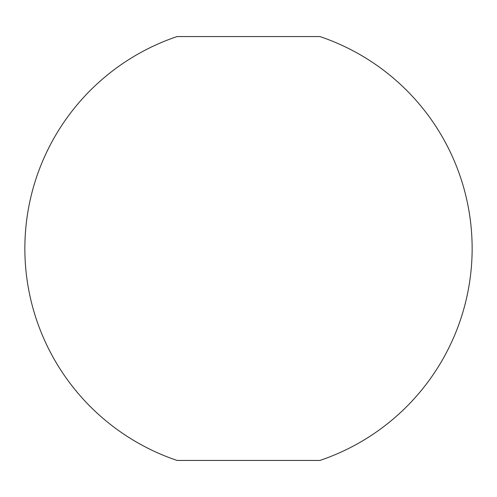 <?xml version="1.0" encoding="UTF-8"?>
<svg xmlns="http://www.w3.org/2000/svg" width="497" height="497" viewBox="0 0 497 497"><rect width="100%" height="100%" fill="white"/><g stroke="black" fill="none" stroke-linecap="round" stroke-linejoin="round"><path stroke-width="0.75" d="M177.087 460.439L319.913 460.439A223.65 223.65 0 0 0 319.913 36.561L177.087 36.561A223.65 223.65 0 0 0 177.087 460.439"/></g></svg>
